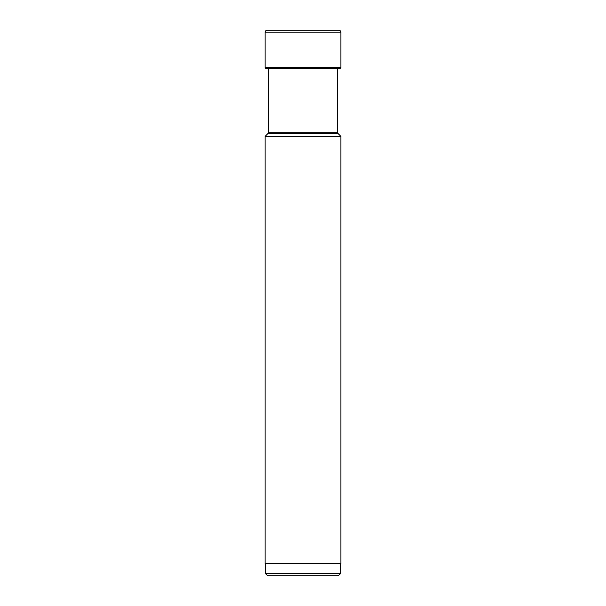 <?xml version="1.0" encoding="UTF-8"?>
<svg xmlns="http://www.w3.org/2000/svg" width="606" height="606" viewBox="0 0 606 606"><rect width="100%" height="100%" fill="white"/><g stroke="black" fill="none" stroke-linecap="round" stroke-linejoin="round"><path stroke-width="0.91" d="M265.125 67.448L265.125 32.209L265.125 67.448A1.045 1.045 0 0 0 266.102 68.486A1.045 1.045 0 0 1 265.125 67.448L340.875 67.448L340.875 32.209A1.909 1.909 0 0 0 338.966 30.3L267.034 30.3A1.909 1.909 0 0 0 265.125 32.209L340.875 32.209M268.39 68.599L268.39 132.297A1.909 1.909 0 0 1 267.829 133.646L338.171 133.646A1.909 1.909 0 0 1 337.61 132.297L337.61 68.645A23.043 23.043 0 0 1 338.231 68.599L339.898 68.486A1.045 1.045 0 0 0 340.875 67.448M267.769 68.599L338.231 68.599M265.216 573.314L340.784 573.314L338.398 575.7L267.602 575.7L265.216 573.314L265.216 563.769M340.784 573.314L340.784 563.769M340.875 563.769L265.125 563.769L265.125 136.35L340.875 136.35L340.875 563.769M267.829 133.646L265.125 136.35M338.171 133.646L340.875 136.35M267.034 30.3A1.909 1.909 0 0 0 265.125 32.209M266.102 68.486L339.898 68.486M337.61 132.297L268.39 132.297"/></g></svg>
